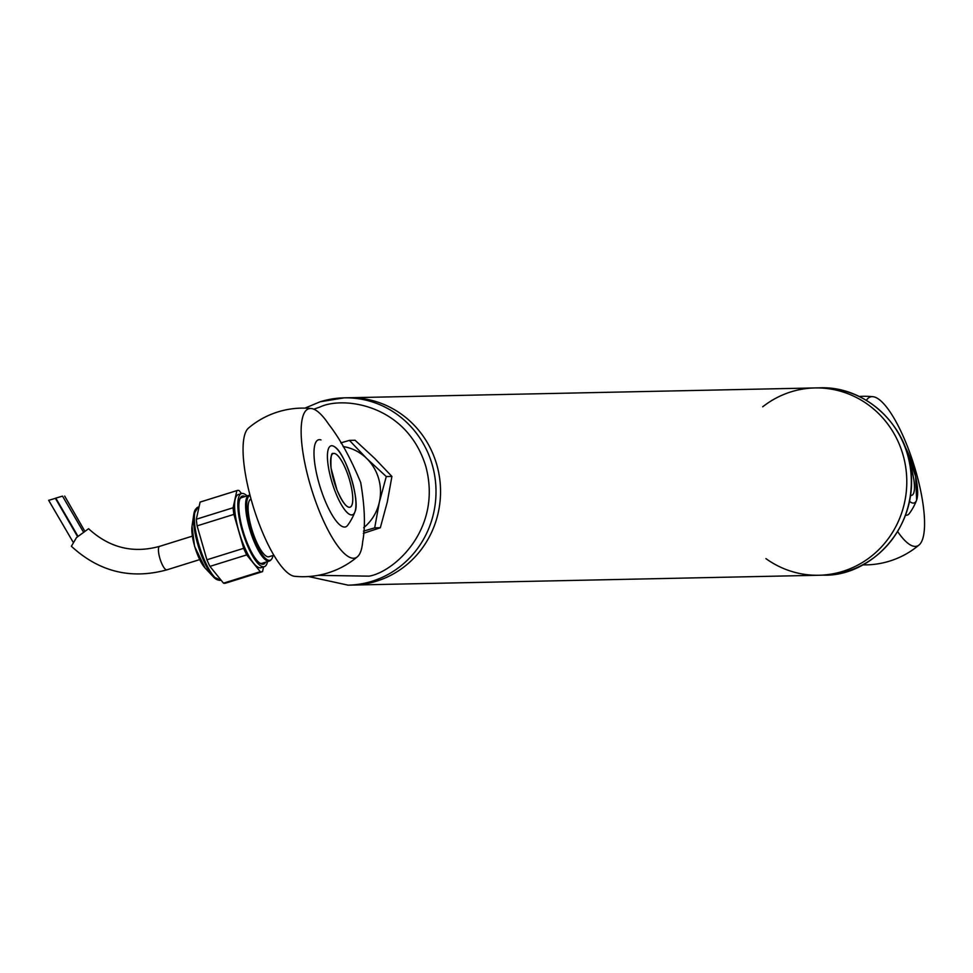 <?xml version="1.0" encoding="UTF-8"?>
<svg xmlns="http://www.w3.org/2000/svg" width="973" height="973" viewBox="0 0 973 973"><rect width="100%" height="100%" fill="white"/><g stroke="black" fill="none" stroke-linecap="round" stroke-linejoin="round"><path stroke-width="1.46" d="M866.384 400.365A78.144 21.272 -107.3 0 1 872.903 396.692A78.144 21.272 -107.3 0 1 914.012 465.191A78.144 21.272 -107.3 0 1 919.144 544.916A78.144 21.272 -107.3 0 1 897.665 531.599M904.975 446.485L915.642 476.466L916.627 500.073A36.11 9.827 -107.3 0 1 909.548 501.326A36.098 9.827 72.7 0 0 917.454 488.069A36.098 9.827 72.7 0 0 904.975 446.485A36.11 9.827 -107.3 0 1 916.627 500.073A55.497 55.497 0 0 1 909.341 513.501A45.609 12.418 -107.3 0 1 905.583 515.179M311.202 408.514A84.298 84.298 0 0 0 248.48 428.084A78.144 21.272 72.7 0 0 253.612 507.809A78.144 21.272 72.7 0 0 294.722 576.308A84.298 84.298 0 0 0 357.444 556.738A78.144 21.272 -107.3 0 1 309.925 483.812A78.144 21.272 -107.3 0 1 311.202 408.514A78.144 21.272 -107.3 0 1 328.679 424.252C339.942 438.677 350.621 458.101 360.703 482.547C364.887 507.274 365.532 527.05 362.637 541.876A78.144 21.272 -107.3 0 1 357.444 556.738M334.627 446.838C345.464 452.713 360.496 500.9 354.926 511.895A36.11 9.827 -107.3 0 1 334.311 489.237A36.11 9.827 -107.3 0 1 330.784 445.914A36.11 9.827 -107.3 0 1 334.627 446.838A36.11 9.827 -107.3 0 1 351.058 477.415A36.11 9.827 -107.3 0 1 354.926 511.895A55.497 55.497 0 0 1 347.641 525.323A45.609 12.418 -107.3 0 1 320.141 487.047A45.609 12.418 -107.3 0 1 321.005 439.93M762.71 406.799A93.676 89.857 88.8 0 1 814.973 387.935A93.676 89.857 88.8 0 1 906.775 479.701A93.676 89.857 88.8 0 1 818.913 575.25L352.652 585.065A93.676 89.857 -91.2 0 0 440.526 489.516A93.676 89.857 -91.2 0 0 348.711 397.75A93.676 89.857 88.8 0 1 440.526 489.516A93.676 89.857 88.8 0 1 352.652 585.065L348.115 585.162A93.676 89.857 -91.2 0 0 435.989 489.638A93.676 89.857 -91.2 0 0 344.187 397.848A93.676 89.857 -91.2 0 0 320.239 401.752M823.45 575.152C866.992 576.758 914.401 533.545 911.433 476.661C910.096 427.767 866.663 385.661 819.509 387.838A93.676 89.857 -91.2 0 1 911.312 479.604A93.676 89.857 -91.2 0 1 823.45 575.152L818.913 575.25A93.676 89.857 88.8 0 1 765.909 558.611M818.913 575.25A93.676 89.857 -91.2 0 0 906.775 479.701A93.676 89.857 -91.2 0 0 814.973 387.935L344.174 397.848L320.129 401.776L304.938 408.137M267.539 561.591A38.288 10.423 -107.3 0 1 264.328 566.663A38.288 10.423 -107.3 0 1 242.982 533.228A38.288 10.423 -107.3 0 1 241.523 493.566A38.288 10.423 -107.3 0 1 247.045 495.914M265.605 562.199A35.648 9.706 -107.3 0 1 260.484 563.574A35.648 9.706 -107.3 0 1 242.861 530.334A35.648 9.706 -107.3 0 1 240.124 498.298A35.648 9.706 -107.3 0 1 245.111 496.522M264.328 566.663L261.105 567.673A38.288 10.423 -107.3 0 1 239.747 534.226A38.288 10.423 -107.3 0 1 238.3 494.576L241.523 493.566L239.127 490.562A42.496 11.567 72.7 0 0 237.047 490.55A42.496 11.567 72.7 0 0 236.877 490.611L200.097 502.092A42.496 11.567 72.7 0 1 200.268 502.032A42.496 11.567 72.7 0 1 200.438 501.983M259.767 563.112A34.396 9.365 72.7 0 0 262.029 563.318L269.436 561.007A34.396 9.365 72.7 0 0 270.762 560.107A34.396 9.365 72.7 0 0 271.078 559.694M250 495.221A34.396 9.365 72.7 0 0 248.942 495.33L241.535 497.641A34.396 9.365 72.7 0 0 239.796 499.1M243.688 548.322L206.908 559.791A42.496 11.567 72.7 0 0 209.937 566.383L246.716 554.902A42.496 11.567 72.7 0 1 243.688 548.322L233.897 514.389L197.105 525.87A42.496 11.567 72.7 0 1 196.327 519.229L233.106 507.76A42.496 11.567 72.7 0 0 233.897 514.389M263.574 566.906L262.528 571.638A42.496 11.567 -107.3 0 1 262.357 571.698A42.496 11.567 -107.3 0 1 260.278 571.686L246.716 554.902M233.106 507.76L236.877 490.611M262.357 571.698L225.578 583.168A42.496 11.567 72.7 0 1 223.498 583.168L260.278 571.686M225.578 583.168A42.496 11.567 72.7 0 0 225.748 583.119L262.187 571.747M248.942 495.33A34.396 9.365 72.7 0 0 250.243 530.954A34.396 9.365 72.7 0 0 269.436 561.007M223.498 583.168L209.937 566.383M206.908 559.791L197.105 525.87M196.327 519.229L200.097 502.092M250.085 495.525A33.873 9.219 72.7 0 0 251.995 533.034A33.873 9.219 72.7 0 0 271.418 559.353A33.873 9.219 72.7 0 0 273.012 555.486M251.046 499.076L251.034 499.076A30.187 8.222 72.7 0 0 252.177 530.358A30.187 8.222 72.7 0 0 269.022 556.726L273.875 555.218M166.942 569.825A12.296 3.345 72.7 0 1 159.815 558.161A12.296 3.345 72.7 0 1 159.621 546.352C133.058 553.686 109.377 547.811 88.592 528.728L76.502 537.57L71.37 546.267C99.149 571.82 131.014 579.665 166.942 569.825L199.635 559.621M83.058 531.367L62.503 496.121L55.899 498.103M77.499 536.5L55.4 498.334L48.796 500.317M363.464 531.149L374.69 527.865L379.336 502.238L386.281 476.563L366.712 458.49L349.441 440.38L355.072 440.258L374.641 458.332L391.912 476.454L387.278 502.08L380.321 527.755L363.306 533.374M374.69 527.865L380.321 527.755M386.281 476.563L391.912 476.454M349.441 440.38L340.818 442.885M343.104 446.546A45.658 43.797 88.8 0 1 366.712 458.49A45.658 43.797 88.8 0 1 379.336 502.238A45.658 43.797 88.8 0 1 363.683 527.719M313.817 409.207L320.214 406.921C342.958 396.108 406.58 403.941 425.773 466.225C442.739 529.203 393.773 572.148 369.059 576.15L318.049 575.347M221.078 580.163L220.871 580.224A38.288 10.423 -107.3 0 1 198.662 543.907A38.288 10.423 -107.3 0 1 198.066 507.128L193.809 514.243A37.582 10.229 -107.3 0 1 196.169 508.684M218.426 580.017A37.582 10.229 -107.3 0 1 213.318 576.794A37.582 10.229 -107.3 0 1 197.738 544.248A37.582 10.229 -107.3 0 1 193.809 514.243L192.022 526.198L194.564 546.327L205.06 567.977A25.103 6.835 -107.3 0 1 194.649 546.242A25.103 6.835 -107.3 0 1 192.022 526.198M347.629 506.714A28.095 7.65 72.7 0 0 350.037 507.164A28.095 7.65 72.7 0 0 350.134 507.128A28.095 7.65 72.7 0 0 348.906 477.865A28.095 7.65 72.7 0 0 333.301 453.515A28.095 7.65 72.7 0 0 333.192 453.552A28.12 7.65 -107.3 0 1 352.141 491.426A28.12 7.65 -107.3 0 1 339.699 496.035A28.12 7.65 -107.3 0 1 333.204 453.527A28.095 7.65 72.7 0 0 331.574 455.242M330.796 445.914A36.098 9.827 72.7 0 0 339.127 500.499A36.098 9.827 72.7 0 0 355.109 494.576A36.098 9.827 72.7 0 0 330.796 445.914M909.925 463.866A28.12 7.65 -107.3 0 1 910.582 495.391A28.095 7.65 72.7 0 0 911.737 495.342A28.095 7.65 72.7 0 0 911.835 495.306A28.095 7.65 72.7 0 0 909.937 463.987M872.903 396.692A84.298 84.298 0 0 0 859.147 396.473M862.686 564.863A84.298 84.298 0 0 0 919.144 544.916M348.115 585.162L308.477 576.527M819.509 387.838L814.973 387.935M237.047 490.55L200.268 502.032M271.418 559.353L270.762 560.107M199.051 506.824L198.066 507.128M220.871 580.224L213.318 576.794L205.06 567.977M64.68 496.072L84.335 530.394M159.621 546.352L192.313 536.147M55.753 498.067L77.864 536.111M48.65 500.28L72.987 541.937M350.037 507.164C346.814 508.088 342.472 502.372 337.011 490.027L331.063 468.208C330.577 457.274 331.294 452.384 333.192 453.552L333.301 453.515M911.737 495.342L910.582 495.379"/></g></svg>
